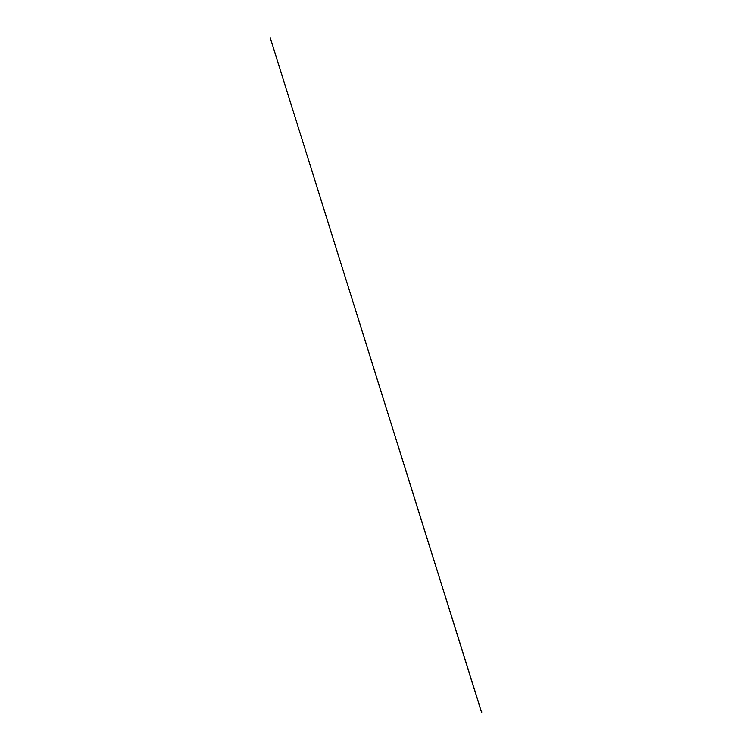 <?xml version="1.0" encoding="UTF-8"?>
<svg xmlns="http://www.w3.org/2000/svg" width="753" height="753" viewBox="0 0 753 753"><rect width="100%" height="100%" fill="white"/><g stroke="black" fill="none" stroke-linecap="round" stroke-linejoin="round"><path stroke-width="1.13" d="M481.421 712.074L481.901 712.056M481.487 711.886L270.158 37.65L481.506 712.15"/></g></svg>
